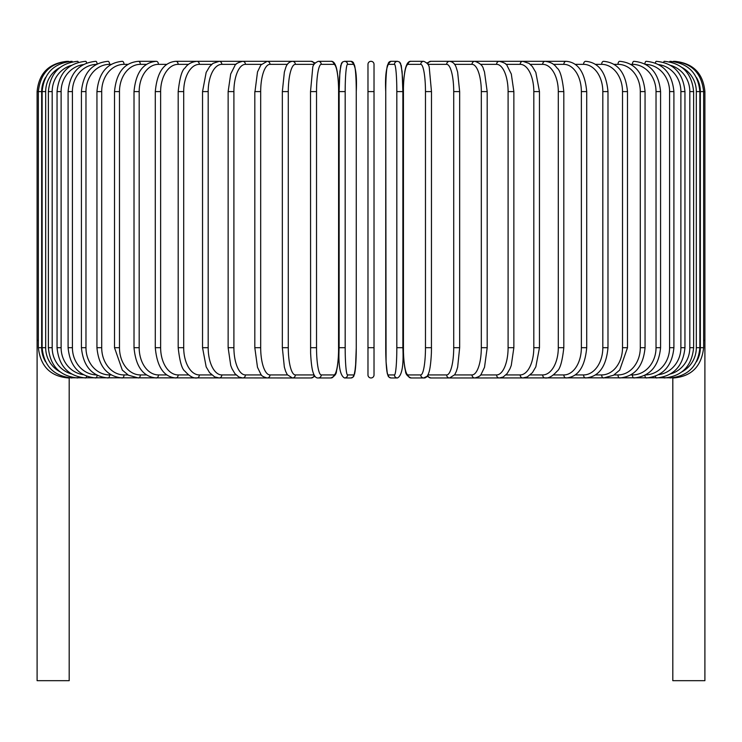<?xml version="1.0" encoding="UTF-8"?>
<svg xmlns="http://www.w3.org/2000/svg" width="742" height="742" viewBox="0 0 742 742"><rect width="100%" height="100%" fill="white"/><g stroke="black" fill="none" stroke-linecap="round" stroke-linejoin="round"><path stroke-width="1.11" d="M367.976 64.341A3.024 3.024 0 0 1 371 61.317A3.024 3.024 0 0 1 374.024 64.341L374.024 374.933A3.024 3.024 0 0 1 371 377.966A3.024 3.024 0 0 1 367.976 374.933A3.024 3.024 0 0 0 371 377.966A3.024 3.024 0 0 0 374.024 374.933A3.024 3.024 0 0 1 371 377.966A3.024 3.024 0 0 1 367.976 374.933L367.976 64.341A3.024 3.024 0 0 1 371 61.317A3.024 3.024 0 0 1 374.024 64.341L374.024 91.591L374.024 64.341A3.024 3.024 0 0 0 371 61.317A3.024 3.024 0 0 0 367.976 64.341M45.54 77.539A27.241 27.139 90 0 0 41.654 91.591L37.1 91.591L37.1 340.43L38.361 340.43M37.1 340.43L37.1 680.683L69.191 680.683L69.191 377.966M367.976 347.692L374.024 347.692L374.024 374.933A3.024 3.024 0 0 1 371 377.966A3.024 3.024 0 0 1 367.976 374.933M672.808 377.966L672.808 680.683L704.9 680.683L704.9 340.43L703.639 340.43M67.374 61.336L67.374 61.317C48.981 63.116 38.89 73.208 37.1 91.591M68.616 61.512L68.524 61.317C50.475 62.838 40.42 72.929 38.361 91.591L38.361 347.692L41.654 347.692A27.241 27.139 90 0 0 45.54 361.744M41.654 91.591L41.654 347.692M68.616 377.771L292.005 377.966A3.024 2.847 90 0 0 292.181 377.956M42.127 91.591L45.679 91.591L45.679 347.692L42.127 347.692L42.127 91.591C43.917 73.18 53.869 63.089 71.983 61.317A3.024 0.529 -90 0 1 72.28 61.846M59.879 67.55A27.241 26.833 90 0 0 45.679 91.591M45.679 347.692A27.241 26.833 90 0 0 59.879 371.733M72.28 377.437A3.024 0.529 90 0 1 71.983 377.966C53.869 376.194 43.917 366.103 42.127 347.692M48.378 91.591L52.181 91.591L52.181 347.692L48.378 347.692L48.378 91.591C50.168 73.143 59.954 63.051 77.715 61.317A3.024 0.779 -90 0 1 78.309 62.337M71.39 65.361A27.241 26.313 90 0 0 52.181 91.591M52.181 347.692A27.241 26.313 90 0 0 71.39 373.922M78.309 376.936A3.024 0.779 90 0 1 77.715 377.966C59.954 376.222 50.168 366.14 48.378 347.692M57.051 91.591L61.113 91.591L61.113 347.692L57.051 347.692L57.051 91.591C58.85 73.096 68.394 63.005 85.682 61.317A3.024 1.039 -90 0 1 86.619 63.033M83.271 64.591A27.241 25.599 90 0 0 61.113 91.591M61.113 347.692A27.241 25.599 90 0 0 83.271 374.691M86.619 376.25A3.024 1.039 90 0 1 85.682 377.966C68.394 376.277 58.85 366.186 57.051 347.692M68.097 91.591L72.41 91.591L72.41 347.692L68.097 347.692L68.097 91.591C69.896 73.031 79.144 62.94 95.82 61.317A3.024 1.28 -90 0 1 97.091 63.998M96.414 64.359A27.241 24.69 90 0 0 72.41 91.591M72.41 347.692A27.241 24.69 90 0 0 96.414 374.923M97.091 375.285A3.024 1.28 90 0 1 95.82 377.966C79.144 376.342 69.896 366.251 68.097 347.692M81.425 91.591L85.97 91.591L85.97 347.692L81.425 347.692L81.425 91.591C83.234 72.948 92.101 62.857 108.054 61.317A3.024 1.512 -90 0 1 109.566 64.341A27.241 23.596 90 0 0 85.97 91.591M111.217 64.341L109.566 64.341M85.97 347.692A27.241 23.596 90 0 0 109.566 374.933L111.217 374.933M109.566 374.933A3.024 1.512 90 0 1 108.054 377.966C92.101 376.426 83.234 366.335 81.425 347.692M96.942 91.591L101.7 91.591L101.7 347.692L96.942 347.692L96.942 91.591C98.732 72.837 107.182 62.745 122.282 61.317A3.024 1.734 -90 0 1 124.016 64.341A27.241 22.316 90 0 0 101.7 91.591M127.958 64.341L124.016 64.341M101.7 347.692A27.241 22.316 90 0 0 124.016 374.933L127.958 374.933M124.016 374.933A3.024 1.734 90 0 1 122.282 377.966C107.182 376.528 98.732 366.437 96.942 347.692M114.509 91.591L119.481 91.591L119.481 347.692L114.509 347.692L114.509 91.591C116.299 72.707 124.266 62.616 138.411 61.317A3.024 1.948 -90 0 1 140.349 64.341A27.241 20.869 90 0 0 119.481 91.591M146.536 64.341L140.349 64.341M119.481 347.692A27.241 20.869 90 0 0 140.349 374.933L146.536 374.933M140.349 374.933A3.024 1.948 90 0 1 138.411 377.966L128.449 375.229L122.309 370.1L114.509 347.692M134.014 91.591L139.181 91.591L139.181 347.692L134.014 347.692L134.014 91.591C135.786 72.549 143.215 62.458 156.302 61.317L138.411 61.317M166.792 64.341L158.445 64.341A27.241 19.264 90 0 0 139.181 91.591M158.445 64.341A3.024 2.143 -90 0 0 156.302 61.317M139.181 347.692A27.241 19.264 90 0 0 158.445 374.933L166.792 374.933M158.445 374.933A3.024 2.143 90 0 1 156.302 377.966C143.215 376.825 135.786 366.733 134.014 347.692M155.291 91.591L160.634 91.591L160.634 347.692L155.291 347.692L155.291 91.591C157.044 72.354 163.889 62.263 175.835 61.317A3.024 2.319 -90 0 1 178.154 64.341A27.241 17.511 90 0 0 160.634 91.591M188.589 64.341L178.154 64.341M160.634 347.692A27.241 17.511 90 0 0 178.154 374.933L188.589 374.933M178.154 374.933A3.024 2.319 90 0 1 175.835 377.966C163.889 377.019 157.044 366.928 155.291 347.692M178.191 91.591L183.701 91.591L183.701 347.692L178.191 347.692L178.191 91.591C179.685 77.799 181.994 69.906 185.12 67.884C187.531 64.164 191.436 61.976 196.843 61.317L175.835 61.317M211.739 64.341L199.329 64.341A27.241 15.628 90 0 0 183.701 91.591M199.329 64.341A3.024 2.476 -90 0 0 196.843 61.317L219.187 61.317A3.024 2.625 -90 0 1 221.812 64.341A27.241 13.625 90 0 0 208.187 91.591L208.187 347.692L202.538 347.692L202.538 91.591L208.187 91.591M183.701 347.692A27.241 15.628 90 0 0 199.329 374.933L211.739 374.933M199.329 374.933A3.024 2.476 90 0 1 196.843 377.966C193.337 378.411 189.395 376.185 185.036 371.288C181.994 369.386 179.712 361.521 178.191 347.692M236.067 64.341L221.812 64.341M208.187 347.692A27.241 13.625 90 0 0 221.812 374.933L236.067 374.933M221.812 374.933A3.024 2.625 90 0 1 219.187 377.966L214.688 376.908L209.587 372.67L206.174 366.873L202.538 347.692M228.137 91.591L233.906 91.591L233.906 347.692L228.137 347.692L228.137 91.591L230.688 74.024L234.88 65.686C235.27 64.007 237.867 62.551 242.68 61.317L219.187 61.317L212.982 63.367L209.671 66.511L206.165 72.419L202.538 91.591M261.379 64.341L245.426 64.341A27.241 11.51 90 0 0 233.906 91.591M245.426 64.341A3.024 2.745 -90 0 0 242.68 61.317L267.157 61.317A3.024 2.847 -90 0 1 269.995 64.341A27.241 9.321 90 0 0 260.683 91.591L260.683 347.692L254.812 347.692L254.812 91.591L260.683 91.591M233.906 347.692A27.241 11.51 90 0 0 245.426 374.933L261.379 374.933M245.426 374.933A3.024 2.745 90 0 1 242.68 377.966L238.841 377.001L234.88 373.597L231.996 368.691L230.725 365.398L228.137 347.692M254.988 91.591L257.511 71.909L260.859 64.99L267.157 61.317L292.005 61.317A3.024 2.847 -90 0 1 292.181 61.326M287.46 64.341L269.995 64.341M260.683 347.692A27.241 9.321 90 0 0 269.995 374.933L287.46 374.933M269.995 374.933A3.024 2.847 90 0 1 267.157 377.966C263.41 376.982 261.305 375.749 260.841 374.256L257.483 367.271L254.812 347.692M282.442 91.591L288.286 91.591L288.286 347.692L282.34 347.692L282.34 91.591L284.362 72.122L285.651 67.902C286.82 63.998 289.074 61.799 292.413 61.317A3.024 2.922 -90 0 1 295.344 64.341A27.241 7.049 90 0 0 288.286 91.591M314.098 64.341L295.344 64.341M288.286 347.692A27.241 7.049 90 0 0 295.344 374.933L314.098 374.933M314.144 64.257A3.024 2.922 -90 0 0 311.223 61.317L292.413 61.317M314.144 375.025A3.024 2.922 90 0 1 311.223 377.966L315.007 376.324M295.344 374.933A3.024 2.922 90 0 1 292.413 377.966L311.223 377.966M310.564 91.591L316.528 91.591L316.528 347.692L310.564 347.692M316.528 347.692A27.241 4.73 90 0 0 321.258 374.933L333.872 374.933A27.241 4.73 90 0 0 338.602 347.692L338.602 91.591A27.241 4.73 90 0 0 333.872 64.341L321.258 64.341A27.241 4.73 90 0 0 316.528 91.591M321.258 64.341A3.024 2.977 -90 0 0 318.272 61.317C314.534 62.959 312.67 65.305 312.67 68.357L310.518 91.591L310.61 352.997C311.334 368.171 313.013 372.224 313.133 372.54C314.385 376.417 316.101 378.225 318.272 377.966L330.895 377.966A3.024 2.977 90 0 0 333.872 374.933M333.872 64.341A3.024 2.977 -90 0 0 330.895 61.317C333.065 61.057 334.781 62.866 336.033 66.743C336.154 67.058 337.833 71.111 338.565 86.285L338.649 91.591L338.565 86.285C337.833 71.111 336.154 67.058 336.033 66.743C334.781 62.866 333.065 61.057 330.895 61.317L318.272 61.317M321.258 374.933A3.024 2.977 90 0 1 318.272 377.966M345.178 347.692A27.241 2.374 90 0 0 347.553 374.933L353.888 374.933A27.241 2.374 90 0 0 356.262 347.692L356.262 91.591A27.241 2.374 90 0 0 353.888 64.341A3.024 3.014 -90 0 0 350.873 61.317L344.538 61.317L342.563 61.985L341.496 63.246L339.892 71.501L339.131 91.591L345.178 91.591L345.178 347.692L339.131 347.692L339.15 91.591L339.474 77.446L340.736 65.463L342.563 61.985L344.538 61.317A3.024 3.014 -90 0 1 347.553 64.341A27.241 2.374 90 0 0 345.178 91.591M347.553 374.933A3.024 3.014 90 0 1 344.538 377.966C340.077 375.74 338.269 365.648 339.131 347.692L339.131 91.591M353.888 64.341L347.553 64.341M353.888 374.933A3.024 3.014 90 0 1 350.873 377.966L352.849 377.298L354.667 373.82L355.928 361.836L356.271 347.692L356.262 91.591C357.134 73.634 355.335 63.543 350.873 61.317M367.976 91.591L374.024 91.591M396.822 91.591L402.869 91.591L402.869 347.692L396.822 347.692L396.822 91.591A27.241 2.374 -90 0 0 394.447 64.341L388.112 64.341A27.241 2.374 -90 0 0 385.738 91.591L385.738 347.692A27.241 2.374 -90 0 0 388.112 374.933L394.447 374.933A27.241 2.374 -90 0 0 396.822 347.692M394.447 374.933A3.024 3.014 -90 0 0 397.462 377.966C401.923 375.74 403.731 365.648 402.869 347.692L402.869 91.591L402.526 77.446L401.264 65.463L399.437 61.985L397.462 61.317A3.024 3.014 90 0 0 394.447 64.341M402.869 91.591L402.108 71.501L400.504 63.246L399.437 61.985L397.462 61.317L391.127 61.317A3.024 3.014 90 0 0 388.112 64.341M397.462 377.966L391.127 377.966L389.151 377.298L388.094 376.036L386.832 370.935L386.072 361.836L385.738 91.591C384.866 73.634 386.665 63.543 391.127 61.317M385.729 347.692L386.072 361.836L387.333 373.82L389.151 377.298L391.127 377.966A3.024 3.014 -90 0 1 388.112 374.933M431.436 347.692L431.482 91.591L429.33 68.357C429.33 65.305 427.466 62.959 423.728 61.317A3.024 2.977 90 0 0 420.742 64.341L408.128 64.341A27.241 4.73 -90 0 0 403.398 91.591L403.398 347.692A27.241 4.73 -90 0 0 408.128 374.933L420.742 374.933A27.241 4.73 -90 0 0 425.472 347.692L425.472 91.591L431.436 91.591M425.472 91.591A27.241 4.73 -90 0 0 420.742 64.341M420.742 374.933A3.024 2.977 -90 0 0 423.728 377.966C425.899 378.225 427.615 376.417 428.867 372.54C428.987 372.224 430.666 368.171 431.39 352.997L431.482 347.692L425.472 347.692M423.728 61.317L411.105 61.317A3.024 2.977 90 0 0 408.128 64.341M411.105 61.317C408.935 61.057 407.219 62.866 405.967 66.743C405.846 67.058 404.167 71.111 403.435 86.285L403.444 353.034C404.065 366.465 405.42 370.592 405.503 370.917C405.503 373.977 407.367 376.324 411.105 377.966A3.024 2.977 -90 0 1 408.128 374.933M427.902 374.933L446.656 374.933A27.241 7.049 -90 0 0 453.714 347.692L453.714 91.591L459.66 91.591L457.638 72.122L456.349 67.902C455.18 63.998 452.926 61.799 449.587 61.317A3.024 2.922 90 0 0 446.656 64.341L427.902 64.341M453.714 91.591A27.241 7.049 -90 0 0 446.656 64.341M459.558 347.692L453.714 347.692M449.587 61.317L430.777 61.317A3.024 2.922 90 0 0 427.856 64.257M411.105 377.966L423.728 377.966L426.993 376.324L430.777 377.966A3.024 2.922 -90 0 1 427.856 375.025M430.777 377.966L449.587 377.966A3.024 2.922 -90 0 1 446.656 374.933M454.54 374.933L472.005 374.933A27.241 9.321 -90 0 0 481.317 347.692L481.317 91.591L487.188 91.591L484.489 71.909L483.487 69.201C482.847 65.676 479.963 63.051 474.843 61.317A3.024 2.847 90 0 0 472.005 64.341L454.54 64.341M481.317 91.591A27.241 9.321 -90 0 0 472.005 64.341M487.012 347.692L481.317 347.692M480.621 374.933L496.574 374.933A27.241 11.51 -90 0 0 508.094 347.692L508.094 91.591L513.863 91.591L511.312 74.024L507.12 65.686C506.73 64.007 504.133 62.551 499.32 61.317L449.995 61.317A3.024 2.847 90 0 0 449.819 61.326M673.384 377.771L474.843 377.966A3.024 2.847 -90 0 1 472.005 374.933M505.933 374.933L520.188 374.933A27.241 13.625 -90 0 0 533.813 347.692L533.813 91.591L539.462 91.591L535.835 72.419L532.329 66.511L529.018 63.367L522.813 61.317L499.32 61.317A3.024 2.745 90 0 0 496.574 64.341L480.621 64.341M508.094 91.591A27.241 11.51 -90 0 0 496.574 64.341M513.863 91.591L513.863 347.692L508.094 347.692M513.863 347.692L511.275 365.398L510.004 368.691L507.12 373.597L503.159 377.001L499.32 377.966A3.024 2.745 -90 0 1 496.574 374.933M530.261 374.933L542.671 374.933A27.241 15.628 -90 0 0 558.299 347.692L558.299 91.591L563.809 91.591C562.315 77.799 560.006 69.906 556.88 67.884C554.469 64.164 550.564 61.976 545.157 61.317L522.813 61.317A3.024 2.625 90 0 0 520.188 64.341L505.933 64.341M533.813 91.591A27.241 13.625 -90 0 0 520.188 64.341M539.462 91.591L539.462 347.692L533.813 347.692M539.462 347.692L535.826 366.873L532.413 372.67L527.312 376.908L522.813 377.966A3.024 2.625 -90 0 1 520.188 374.933M553.411 374.933L563.846 374.933A27.241 17.511 -90 0 0 581.366 347.692L581.366 91.591L586.709 91.591C584.956 72.354 578.111 62.263 566.165 61.317L545.157 61.317A3.024 2.476 90 0 0 542.671 64.341L530.261 64.341M558.299 91.591A27.241 15.628 -90 0 0 542.671 64.341M563.809 91.591L563.809 347.692L558.299 347.692M563.809 347.692C562.288 361.521 560.006 369.386 556.964 371.288C552.604 376.185 548.663 378.411 545.157 377.966A3.024 2.476 -90 0 1 542.671 374.933M566.165 61.317A3.024 2.319 90 0 0 563.846 64.341L553.411 64.341M581.366 91.591A27.241 17.511 -90 0 0 563.846 64.341M586.709 91.591L586.709 347.692L581.366 347.692M586.709 347.692C584.956 366.928 578.111 377.019 566.165 377.966A3.024 2.319 -90 0 1 563.846 374.933M575.208 374.933L583.555 374.933A27.241 19.264 -90 0 0 602.819 347.692L602.819 91.591L607.986 91.591C606.214 72.549 598.785 62.458 585.698 61.317A3.024 2.143 90 0 0 583.555 64.341L575.208 64.341M602.819 91.591A27.241 19.264 -90 0 0 583.555 64.341M607.986 91.591L607.986 347.692L602.819 347.692M607.986 347.692C606.214 366.733 598.785 376.825 585.698 377.966A3.024 2.143 -90 0 1 583.555 374.933M595.464 374.933L601.651 374.933A27.241 20.869 -90 0 0 622.519 347.692L622.519 91.591L627.491 91.591C625.701 72.707 617.734 62.616 603.589 61.317A3.024 1.948 90 0 0 601.651 64.341L595.464 64.341M622.519 91.591A27.241 20.869 -90 0 0 601.651 64.341M627.491 91.591L627.491 347.692L622.519 347.692M627.491 347.692L619.691 370.1L613.551 375.229L603.589 377.966A3.024 1.948 -90 0 1 601.651 374.933M614.042 374.933L617.984 374.933A27.241 22.316 -90 0 0 640.3 347.692L640.3 91.591L645.058 91.591C643.268 72.837 634.818 62.745 619.718 61.317A3.024 1.734 90 0 0 617.984 64.341L614.042 64.341M640.3 91.591A27.241 22.316 -90 0 0 617.984 64.341M645.058 91.591L645.058 347.692L640.3 347.692M645.058 347.692C643.268 366.437 634.818 376.528 619.718 377.966A3.024 1.734 -90 0 1 617.984 374.933M630.783 374.933L632.434 374.933A27.241 23.596 -90 0 0 656.03 347.692L656.03 91.591L660.575 91.591C658.766 72.948 649.899 62.857 633.946 61.317A3.024 1.512 90 0 0 632.434 64.341L630.783 64.341M656.03 91.591A27.241 23.596 -90 0 0 632.434 64.341M660.575 91.591L660.575 347.692L656.03 347.692M660.575 347.692C658.766 366.335 649.899 376.426 633.946 377.966A3.024 1.512 -90 0 1 632.434 374.933M645.586 374.923A27.241 24.69 -90 0 0 669.59 347.692L669.59 91.591L673.903 91.591C672.104 73.031 662.856 62.94 646.18 61.317A3.024 1.28 90 0 0 644.909 63.998M669.59 91.591A27.241 24.69 -90 0 0 645.586 64.359M673.903 91.591L673.903 347.692L669.59 347.692M673.903 347.692C672.104 366.251 662.856 376.342 646.18 377.966A3.024 1.28 -90 0 1 644.909 375.285M658.729 374.691A27.241 25.599 -90 0 0 680.887 347.692L680.887 91.591L684.949 91.591C683.15 73.096 673.606 63.005 656.318 61.317A3.024 1.039 90 0 0 655.381 63.033M680.887 91.591A27.241 25.599 -90 0 0 658.729 64.591M684.949 91.591L684.949 347.692L680.887 347.692M684.949 347.692C683.15 366.186 673.606 376.277 656.318 377.966A3.024 1.039 -90 0 1 655.381 376.25M670.61 373.922A27.241 26.313 -90 0 0 689.819 347.692L689.819 91.591L693.622 91.591C691.832 73.143 682.046 63.051 664.285 61.317A3.024 0.779 90 0 0 663.691 62.337M689.819 91.591A27.241 26.313 -90 0 0 670.61 65.361M693.622 91.591L693.622 347.692L689.819 347.692M693.622 347.692C691.832 366.14 682.046 376.222 664.285 377.966A3.024 0.779 -90 0 1 663.691 376.936M682.121 371.733A27.241 26.833 -90 0 0 696.321 347.692L696.321 91.591L699.873 91.591C698.083 73.18 688.131 63.089 670.017 61.317A3.024 0.529 90 0 0 669.72 61.846M696.321 91.591A27.241 26.833 -90 0 0 682.121 67.55M699.873 91.591L699.873 347.692L696.321 347.692M699.873 347.692C698.083 366.103 688.131 376.194 670.017 377.966A3.024 0.529 -90 0 1 669.72 377.437M696.46 361.744A27.241 27.139 -90 0 0 700.346 347.692L700.346 91.591L704.9 91.591L704.9 340.43M673.476 377.966C691.461 376.5 701.515 366.409 703.639 347.692L703.639 91.591C701.58 72.929 691.525 62.838 673.476 61.317L673.384 61.512M700.346 91.591A27.241 27.139 -90 0 0 696.46 77.539M703.639 347.692L700.346 347.692M704.9 91.591C703.11 73.208 693.019 63.116 674.626 61.317L674.626 61.336M68.524 377.966C50.539 376.5 40.485 366.409 38.361 347.692M311.223 61.317L315.007 62.959M292.413 377.966L287.321 374.729L285.642 371.352L284.344 367.105L282.34 347.692M330.895 377.966C334.633 376.324 336.497 373.977 336.497 370.917C336.58 370.592 337.935 366.465 338.556 353.034L338.649 91.591M356.271 347.692L355.511 367.772L353.906 376.036L352.849 377.298L350.873 377.966L344.538 377.966M459.66 91.591L459.66 347.692L457.656 367.105L456.358 371.352L454.679 374.729L449.587 377.966M430.777 61.317L426.993 62.959M487.188 91.591L487.188 347.692L484.517 367.271L481.159 374.256C480.695 375.749 478.59 376.982 474.843 377.966L449.995 377.966"/></g></svg>
